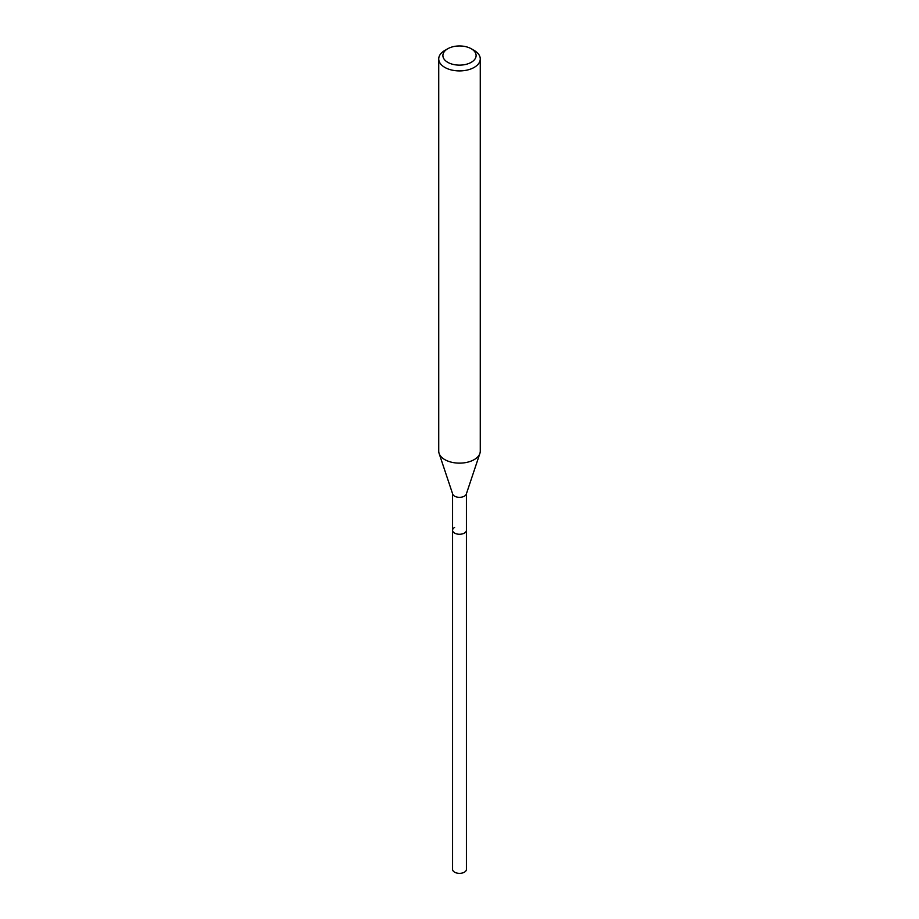 <?xml version="1.0" encoding="UTF-8"?>
<svg xmlns="http://www.w3.org/2000/svg" width="919" height="919" viewBox="0 0 919 919"><rect width="100%" height="100%" fill="white"/><g stroke="black" fill="none" stroke-linecap="round" stroke-linejoin="round"><path stroke-width="1.38" d="M452.573 493.71L452.573 869.363A6.927 3.998 0 0 0 456.846 873.05A6.927 3.998 0 0 0 464.394 872.188A6.927 3.998 0 0 0 466.427 869.363L466.427 530.263A6.927 3.998 180 0 1 464.394 533.089A6.927 3.998 180 0 1 456.846 533.962A6.927 3.998 180 0 1 452.573 530.263A6.927 3.998 180 0 1 454.606 527.437M479.89 453.423L466.301 494.089A6.927 3.998 180 0 1 464.394 496.157A6.927 3.998 180 0 1 457.467 497.156A6.927 3.998 180 0 1 452.699 494.089L439.11 453.423A20.769 11.993 0 0 0 453.412 462.613A20.769 11.993 0 0 0 474.181 459.626A20.769 11.993 0 0 0 479.89 453.423A20.769 11.993 0 0 0 480.269 451.149L480.269 58.931A20.769 11.993 180 0 1 474.181 67.409A20.769 11.993 180 0 1 451.551 70.005A20.769 11.993 180 0 1 438.731 58.931A20.769 11.993 180 0 1 444.819 50.453L447.748 48.764A16.611 9.592 180 0 1 471.252 48.764A16.611 9.592 180 0 1 471.252 62.32A16.611 9.592 180 0 1 447.748 62.32A16.611 9.592 180 0 1 447.748 48.764L444.819 50.453M452.573 530.263A6.927 3.998 0 0 0 456.846 533.962A6.927 3.998 0 0 0 464.394 533.089A6.927 3.998 0 0 0 466.427 530.263L466.427 493.71M438.731 58.931L438.731 451.149A20.769 11.993 0 0 0 439.11 453.423M471.252 48.764L474.181 50.453A20.769 11.993 180 0 1 480.269 58.931"/></g></svg>
